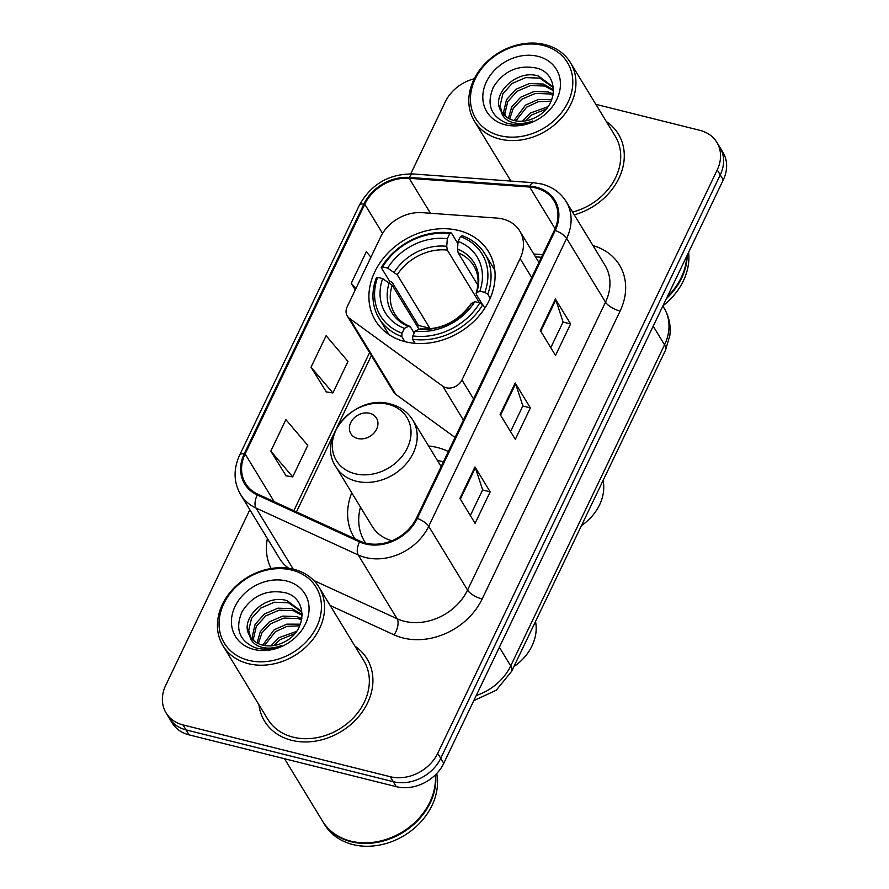 <?xml version="1.0" encoding="UTF-8"?>
<svg xmlns="http://www.w3.org/2000/svg" width="889" height="889" viewBox="0 0 889 889"><rect width="100%" height="100%" fill="white"/><g stroke="black" fill="none" stroke-linecap="round" stroke-linejoin="round"><path stroke-width="1.33" d="M502.818 219.016A37.494 30.448 -31.4 0 0 496.973 218.094L422.219 212.66A37.494 30.448 -31.4 0 0 380.614 236.974L347.166 306.783A12.502 10.146 -31.4 0 0 347.288 315.984A12.502 10.146 -31.4 0 0 349.544 318.418L442.766 386.204A12.502 10.146 -31.4 0 0 461.969 379.959L520.121 258.599A37.494 30.448 -31.4 0 0 519.754 230.996A37.494 30.448 -31.4 0 0 502.818 219.016M448.356 451.545A66.231 53.785 -31.4 0 0 437.366 447.511A66.231 53.785 -31.4 0 0 428.598 446.011M351.755 492.817A66.231 53.785 -31.4 0 0 354.155 537.589A66.231 53.785 -31.4 0 0 354.878 538.734M458.646 230.507A66.231 53.785 -31.4 0 0 386.848 254.198A66.231 53.785 -31.4 0 0 375.436 320.585A66.231 53.785 -31.4 0 0 405.351 341.732A66.231 53.785 -31.4 0 0 477.137 318.04A66.231 53.785 -31.4 0 0 488.561 251.665A66.231 53.785 -31.4 0 0 458.646 230.507M347.288 315.984L393.571 391.96A12.502 10.146 -31.4 0 0 395.827 394.394L455.09 437.488M249.842 509.741L165.71 685.33A37.494 30.448 -31.4 0 0 166.076 712.934L172.144 722.901A37.494 30.448 -31.4 0 0 189.079 734.87L396.305 786.676A37.494 30.448 -31.4 0 0 443.767 763.295L723.29 179.889A37.494 30.448 -31.4 0 0 722.924 152.286L719.89 147.307A37.494 30.448 -31.4 0 1 720.257 174.911A37.494 30.448 -31.4 0 0 719.89 147.307L716.856 142.329A37.494 30.448 -31.4 0 0 699.921 130.35L595.852 104.335M166.076 712.934A37.494 30.448 -31.4 0 0 183.001 724.913L390.238 776.719A37.494 30.448 -31.4 0 0 437.699 753.339L440.733 758.317L720.257 174.911L440.733 758.317A37.494 30.448 -31.4 0 1 393.271 781.698A37.494 30.448 -31.4 0 0 440.733 758.317L443.767 763.295M183.001 724.913L186.045 729.891L393.271 781.698L186.045 729.891A37.494 30.448 -31.4 0 1 169.11 717.923A37.494 30.448 -31.4 0 0 186.045 729.891L189.079 734.87M510.308 180.089A59.985 48.717 -31.4 0 0 510.43 181.034A59.985 48.717 -31.4 0 1 510.308 180.089M258.932 704.733A59.985 48.717 -31.4 0 0 264.555 721.168A59.985 48.717 -31.4 0 0 291.648 740.315A59.985 48.717 -31.4 0 0 356.667 718.868A59.985 48.717 -31.4 0 0 367.001 658.749A59.985 48.717 -31.4 0 0 354.989 646.214A59.985 48.717 -31.4 0 1 367.001 658.749L367.001 658.749A59.985 48.717 -31.4 0 1 356.667 718.868A59.985 48.717 -31.4 0 1 291.648 740.315A59.985 48.717 -31.4 0 1 264.555 721.168A59.985 48.717 -31.4 0 1 258.932 704.733M535.934 188.035A39.994 32.471 148.6 0 1 553.991 200.803A39.994 32.471 148.6 0 1 554.38 230.251L416.43 518.176A39.994 32.471 148.6 0 1 360.056 541.112L257.81 494.173A39.994 32.471 148.6 0 1 245.508 483.405A39.994 32.471 148.6 0 1 245.12 453.968L364.768 204.226A39.994 32.471 148.6 0 1 409.151 178.289L529.688 187.046A39.994 32.471 148.6 0 1 535.934 188.035M536.334 187.201A40.994 33.282 -31.4 0 0 529.933 186.179L409.407 177.433A40.994 33.282 -31.4 0 0 363.912 204.014L244.253 453.746A40.994 33.282 -31.4 0 0 257.265 494.962L359.512 541.901A40.994 33.282 -31.4 0 0 417.297 518.387L555.247 230.462A40.994 33.282 -31.4 0 0 536.334 187.201M459.902 498.407L475.082 523.321L490.161 491.839L474.982 466.936L459.902 498.407M470.337 515.542L482.649 489.861L475.382 467.77A10.001 3.645 -154.4 0 0 474.982 466.936M482.594 489.95L490.161 491.839M540.345 330.519L555.514 355.433L570.605 323.952L555.425 299.048L540.345 330.519M550.78 347.655L563.081 321.974L555.825 299.882A10.001 3.645 -154.4 0 0 555.425 299.048M563.037 322.062L570.605 323.952M500.118 414.463L515.298 439.377L530.377 407.895L515.209 382.992L500.118 414.463M510.564 431.598L522.865 405.917L515.598 383.826A10.001 3.645 -154.4 0 0 515.209 382.992M522.821 406.006L530.377 407.895M574.261 214.849A59.985 48.717 -31.4 0 0 618.377 134.095A59.985 48.717 -31.4 0 0 606.354 121.571A59.985 48.717 -31.4 0 1 618.377 134.095A59.985 48.717 -31.4 0 1 574.261 214.849M437.699 753.339L717.223 169.921A37.494 30.448 -31.4 0 0 716.856 142.329M474.259 78.765A37.494 30.448 -31.4 0 0 445.233 101.924L410.762 173.855M370.924 257.188L366.324 251.765L351.244 283.247L355.267 289.858M270.801 451.134L292.692 476.882L307.772 445.4L285.891 419.652L270.801 451.134L286.08 475.837M311.028 367.19L332.908 392.938L347.988 361.456L326.107 335.709L311.028 367.19L326.296 391.893M332.908 392.938L326.052 391.86M351.244 283.247L355.844 288.658M292.692 476.882L285.836 475.793M500.007 135.695A53.74 43.639 -31.4 0 0 568.027 102.179A53.74 43.639 -31.4 0 0 543.235 45.461A53.74 43.639 -31.4 0 0 475.204 78.977A53.74 43.639 -31.4 0 0 500.007 135.695M499.751 139.04A56.229 45.672 -31.4 0 0 560.703 118.926A56.229 45.672 -31.4 0 0 570.405 62.563A56.229 45.672 -31.4 0 0 545.001 44.606A56.229 45.672 -31.4 0 0 484.049 64.719A56.229 45.672 -31.4 0 0 474.359 121.082A56.229 45.672 -31.4 0 0 499.751 139.04M572.572 212.082A56.229 45.672 -31.4 0 0 615.177 136.05L570.405 62.563M667.283 296.793A62.486 50.74 -31.4 0 0 686.775 256.099M666.406 298.615A62.486 50.74 -31.4 0 0 687.197 255.221M662.961 305.805A62.486 50.74 -31.4 0 0 688.608 252.276M522.276 121.237L530.311 113.047L547.924 106.736M525.188 120.915L531.511 115.025L546.124 109.036M553.514 89.211L551.936 86.033L538.645 76.154C516.92 68.497 490.606 94.523 500.751 110.569L501.085 111.169C503.919 115.892 508.241 119.004 514.053 120.526L525.488 105.135L538.212 99.501L551.78 99.535M515.798 120.893L526.688 107.113L538.39 101.713L551.124 101.135M508.452 118.326L511.697 106.924L520.665 97.223L534.156 91.434L548.28 91.967L553.247 93.99M509.697 118.97L513.309 108.225L521.876 99.201L535.367 93.412L549.491 93.945L553.014 95.256M504.296 115.248L503.685 111.725L506.497 99.701L515.853 89.322L529.344 83.533L543.468 84.055L553.536 89.878M505.219 116.092L504.885 113.692L507.697 101.679L517.054 91.3L530.544 85.5L544.668 86.033L553.536 90.745M514.053 120.526C521.476 122.226 528.922 121.037 536.4 116.948C558.692 105.691 558.803 73.809 537.134 68.209C518.543 64.386 503.963 70.653 493.417 87.033C486.283 103.98 490.539 115.948 506.174 122.949L507.986 123.46C516.031 125.371 524.299 124.538 532.789 120.96C524.843 123.927 517.609 124.26 511.075 121.96C505.652 119.937 502.318 116.337 501.085 111.169L501.285 111.492M501.929 112.481L500.074 105.791L502.885 93.767L512.231 83.388L525.732 77.599L539.856 78.132L552.502 87.033M538.012 56.363A40.75 33.093 -31.4 0 0 486.427 81.777A40.75 33.093 -31.4 0 0 505.23 124.793A40.75 33.093 -31.4 0 0 556.814 99.379A40.75 33.093 -31.4 0 0 538.012 56.363M581.473 525.577A46.861 38.06 -31.4 0 0 603.075 480.493M404.873 341.609L401.795 336.553L402.039 333.197A59.485 48.306 -31.4 0 1 377.636 277.346L382.626 278.601A53.74 43.639 -31.4 0 0 404.373 328.341L408.384 326.374L410.474 327.019L414.174 333.097M418.975 329.174L392.216 285.258L382.626 278.601M417.574 326.885A59.363 48.206 148.6 0 1 418.43 325.43L392.249 282.458L389.371 280.891L381.248 267.556L382.659 266.856A59.485 48.306 -31.4 0 1 449.634 233.863L447.311 238.719A53.74 43.639 -31.4 0 0 387.66 268.111L397.239 274.768L429.843 328.274A46.239 37.549 -31.4 0 0 429.409 328.963M479.449 302.805L447.334 250.087L446.734 246.331L447.311 238.719M482.071 303.894A46.239 37.549 -31.4 0 0 481.227 303.76M377.636 277.346L376.225 278.057A61.986 50.34 -31.4 0 0 379.058 318.373L387.182 331.697A61.986 50.34 -31.4 0 0 389.26 334.775M412.585 339.254A61.986 50.34 -31.4 0 0 482.749 304.683L479.816 302.893A59.485 48.306 -31.4 0 1 412.84 335.898L412.585 339.254L415.063 343.321M484.849 308.15L482.749 304.683M379.058 318.373A61.986 50.34 -31.4 0 0 401.795 336.553M449.634 233.863L451.412 232.996A61.986 50.34 -31.4 0 0 381.248 267.556M451.412 232.996L457.935 243.697M412.84 335.898L415.163 331.041A53.74 43.639 -31.4 0 0 474.815 301.649L479.816 302.893M404.373 328.341L402.039 333.197M387.66 268.111L382.659 266.856M474.815 301.649L471.17 303.616C458.124 321.607 441.111 330.03 420.108 328.886L415.163 331.041M392.216 285.258A46.239 37.549 -31.4 0 0 394.816 313.961C398.105 319.395 403.061 323.496 409.651 326.274L410.474 327.019M494.829 270.456A61.986 50.34 -31.4 0 0 493.051 267.2L484.927 253.876A61.986 50.34 -31.4 0 0 462.202 235.696L460.435 236.552A59.485 48.306 -31.4 0 1 484.838 292.403L487.772 294.192A61.986 50.34 -31.4 0 0 484.927 253.876M487.772 294.192L490.217 298.204M484.838 292.403L479.849 291.159A53.74 43.639 -31.4 0 0 458.102 241.408L460.435 236.552M482.449 304.505L476.382 294.548L476.637 292.748L479.849 291.159M458.102 241.408L457.524 249.031L458.124 252.787L477.871 285.191M458.124 252.787A46.239 37.549 -31.4 0 1 473.781 265.844C478.526 273.612 479.293 282.769 476.104 293.303L476.637 292.748A48.073 39.038 -31.4 0 0 457.524 249.031M480.793 301.804L480.171 303.116M429.843 328.274L418.43 325.43M513.909 666.606A46.861 38.06 -31.4 0 0 535.511 621.522M357.634 438.499A14.991 12.179 -31.4 0 0 376.625 429.143A14.991 12.179 -31.4 0 0 369.702 413.307A14.991 12.179 -31.4 0 0 350.722 422.664A14.991 12.179 -31.4 0 0 357.634 438.499M443.344 462.002A59.363 48.206 -31.4 0 0 439.144 460.758A59.363 48.206 -31.4 0 0 437.321 460.335M360.49 507.152A59.363 48.206 -31.4 0 0 364.579 541.479A59.363 48.206 -31.4 0 0 365.59 543.068M335.931 466.836A44.983 36.538 -31.4 0 0 356.245 481.205A44.983 36.538 -31.4 0 0 405.006 465.114A44.983 36.538 -31.4 0 0 412.763 420.019C407.673 411.907 400.239 406.573 390.449 404.028C355.389 393.238 315.873 437.866 335.931 466.836L372.302 526.532A44.983 36.538 -31.4 0 0 391.971 540.734M248.631 660.338A53.74 43.639 -31.4 0 0 316.662 626.823A53.74 43.639 -31.4 0 0 291.87 570.105A53.74 43.639 -31.4 0 0 223.839 603.62A53.74 43.639 -31.4 0 0 248.631 660.338M248.387 663.683A56.229 45.672 -31.4 0 0 309.339 643.569A56.229 45.672 -31.4 0 0 319.029 587.207A56.229 45.672 -31.4 0 0 293.637 569.249A56.229 45.672 -31.4 0 0 232.674 589.363A56.229 45.672 -31.4 0 0 222.983 645.725A56.229 45.672 -31.4 0 0 248.387 663.683M222.983 645.725L267.756 719.212A56.229 45.672 -31.4 0 0 293.159 737.17A56.229 45.672 -31.4 0 0 354.111 717.056A56.229 45.672 -31.4 0 0 363.801 660.694L319.029 587.207M284.513 758.728L322.563 821.169A62.486 50.74 -31.4 0 0 350.777 841.127A62.486 50.74 -31.4 0 0 435.299 774.952M322.751 821.48A62.486 50.74 -31.4 0 0 322.94 821.792A62.486 50.74 -31.4 0 0 351.155 841.75A62.486 50.74 -31.4 0 0 410.496 827.17A62.486 50.74 -31.4 0 0 435.599 774.663M322.94 821.792L324.641 824.592A62.486 50.74 -31.4 0 0 352.866 844.55A62.486 50.74 -31.4 0 0 414.052 828.459A62.486 50.74 -31.4 0 0 436.721 773.508M270.912 645.881L278.935 637.691L296.559 631.379M273.823 645.57L280.146 639.669L294.748 633.69M302.149 613.855L300.56 610.676L287.28 600.797C265.555 593.152 239.23 619.166 249.387 635.213L249.72 635.813C252.554 640.536 256.865 643.658 262.677 645.17L274.123 629.779L286.847 624.145L300.415 624.178M264.433 645.547L275.323 631.757L287.025 626.367L299.76 625.789M257.077 642.969L260.333 631.579L269.3 621.878L282.791 616.088L296.915 616.61L301.871 618.644M258.321 643.614L261.944 632.879L270.5 623.856L283.991 618.066L298.115 618.588L301.649 619.9M252.932 639.902L252.309 636.368L255.132 624.345L264.478 613.966L277.968 608.176L292.092 608.709L302.171 614.521M253.854 640.736L253.521 638.346L256.332 626.323L265.689 615.944L279.179 610.154L293.303 610.687L302.16 615.388M262.677 645.17C270.112 646.87 277.557 645.681 285.036 641.602C307.316 630.334 307.438 598.453 285.769 592.852C267.178 589.029 252.598 595.308 242.052 611.688C234.918 628.623 239.163 640.591 254.81 647.592L256.621 648.103C264.655 650.015 272.923 649.181 281.424 645.614C273.479 648.57 266.233 648.903 259.71 646.614C254.276 644.581 250.954 640.991 249.72 635.813L249.92 636.146M250.565 637.135L248.698 630.434L251.509 618.422L260.866 608.032L274.357 602.242L288.481 602.775L301.138 611.688M286.647 581.006A40.75 33.093 -31.4 0 0 235.063 606.42A40.75 33.093 -31.4 0 0 253.854 649.437A40.75 33.093 -31.4 0 0 305.438 624.022A40.75 33.093 -31.4 0 0 286.647 581.006M349.544 318.418L395.827 394.394M442.766 386.204L463.425 420.108M461.969 379.959L473.548 398.961M520.121 258.599L531.7 277.601M476.237 695.531A49.984 40.594 -31.4 0 0 510.708 665.894L664.55 344.81A49.984 40.594 -31.4 0 0 664.061 308.005C669.095 316.473 671.017 325.674 669.828 335.609L665.494 350.21L511.664 671.295A24.992 9.123 25.6 0 0 510.708 665.894L499.362 647.27M653.204 326.185L664.55 344.81A24.992 9.123 25.6 0 1 665.494 350.21M723.29 179.889L717.223 169.921M396.305 786.676L390.238 776.719M592.985 245.586A62.486 50.74 148.6 0 1 620.1 311.083L482.149 599.008A12.502 4.556 25.6 0 1 467.558 590.085L605.509 302.16A49.984 40.594 -31.4 0 0 605.031 265.355L566.171 201.581A49.984 40.594 148.6 0 1 566.66 238.385A12.502 4.556 -154.4 0 0 555.247 230.462M482.149 599.008A62.486 50.74 148.6 0 1 403.05 637.98A62.486 50.74 148.6 0 1 394.06 634.846L330.186 605.52M359.512 541.901A12.502 6.401 114.7 0 0 358.234 554.98L397.083 618.744A49.984 40.594 -31.4 0 0 404.284 621.255A49.984 40.594 -31.4 0 0 467.558 590.085L428.709 526.31A49.984 40.594 148.6 0 1 358.234 554.98L255.999 508.041A49.984 40.594 148.6 0 1 240.608 494.584L279.457 558.359A49.984 40.594 -31.4 0 0 288.747 568.282M566.171 201.581C560.581 192.669 552.38 186.801 541.601 183.99L533.622 182.723A12.502 4.812 94.2 0 0 529.933 186.179M533.622 182.723L413.085 173.966C389.015 173.733 371.091 184.19 359.3 205.348A12.502 4.556 25.6 0 1 363.912 204.014M244.253 453.746A12.502 4.556 -154.4 0 0 239.652 455.079C233.274 469.114 233.596 482.283 240.608 494.584M257.265 494.962A12.502 6.401 114.7 0 0 255.999 508.041L293.226 569.149M413.085 173.966A12.502 4.812 94.2 0 0 409.407 177.433M417.297 518.387A12.502 4.556 25.6 0 1 428.709 526.31L566.66 238.385L605.509 302.16A12.502 4.556 25.6 0 0 620.1 311.083M271.145 568.516A62.486 50.74 148.6 0 1 267.411 538.578M313.828 580.528L397.083 618.744A12.502 6.401 -65.3 0 1 394.06 634.846M245.12 453.968L274.19 501.685M529.688 187.046L555.08 228.717M409.151 178.289L430.465 213.26M542.69 254.654L533.778 254.01M364.768 204.226L382.559 233.418M369.591 352.6L293.837 510.708M500.563 415.196L515.598 383.826M540.79 331.253L555.825 299.882M460.346 499.14L475.382 467.77M447.334 250.087A46.239 37.549 -31.4 0 0 397.239 274.768M419.186 329.074A48.073 39.038 -31.4 0 0 471.603 303.238M389.282 282.658A48.073 39.038 -31.4 0 0 408.384 326.374M446.734 246.331A48.073 39.038 -31.4 0 0 394.305 272.167M355.033 473.726A41.327 33.56 -31.4 0 0 407.362 447.945A41.327 33.56 -31.4 0 0 388.293 404.328A41.327 33.56 -31.4 0 0 335.964 430.098A41.327 33.56 -31.4 0 0 355.033 473.726M519.754 230.996L538.945 262.477M664.061 308.005L662.861 306.027M473.781 700.643L496.184 690.275L511.664 671.295M359.3 205.348L239.652 455.079M371.38 355.533L336.92 427.453M333.453 434.677L296.459 511.908M541.434 257.265L535.5 256.843M510.908 181.067L474.359 121.082M441.144 466.603L412.763 420.019M365.535 543.046L364.579 541.479M365.068 542.29L365.279 542.979"/></g></svg>
